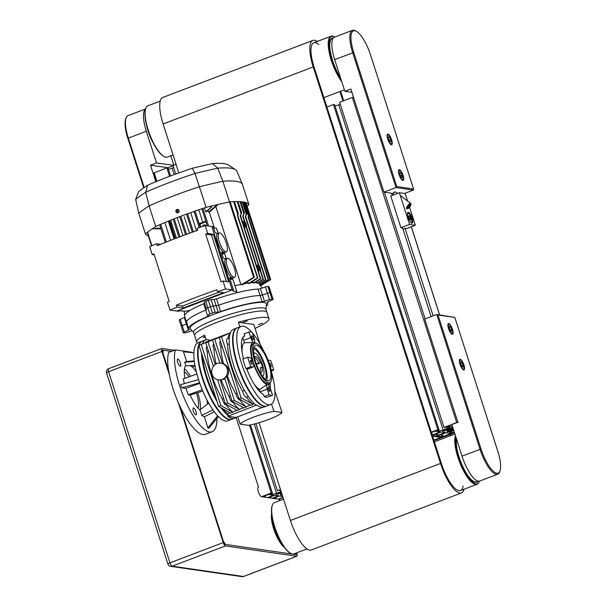 <?xml version="1.0" encoding="UTF-8"?>
<svg xmlns="http://www.w3.org/2000/svg" width="607" height="607" viewBox="0 0 607 607"><rect width="100%" height="100%" fill="white"/><g stroke="black" fill="none" stroke-linecap="round" stroke-linejoin="round"><path stroke-width="0.91" d="M432.442 435.705L439.013 432.783A3.376 0.539 -17.8 0 1 443.171 431.812L444.825 432.047A3.376 0.539 -17.8 0 1 445.037 432.161A3.376 0.539 -17.8 0 1 442.981 433.36L437.73 435.356L437.131 433.497M437.73 435.356L433.929 436.38L433.573 435.272L433.929 436.38L441.001 437.404L454.423 432.525L433.922 440.318M436.934 435.242L436.456 433.755M452.564 426.736L448.391 426.114L451.904 424.672M431.402 432.465L435.158 431.19L440.029 431.888L432.23 435.052M443.102 436.524L437.093 436.054L437.556 435.727L445.94 432.745L450.864 433.474L443.102 436.524L442.275 433.929M449.999 428.686A5.903 0.948 162.2 0 0 445.576 430.371L442.678 430.78A10.129 1.624 -17.8 0 1 450.265 427.897L452.139 427.647L449.999 428.686L449.795 428.041M453.641 430.09A10.129 1.624 -17.8 0 1 448.99 431.691L447.116 431.941L449.256 430.902A5.903 0.948 162.2 0 0 453.406 429.346M452.329 428.77A3.035 0.486 -17.8 0 1 452.519 428.861A3.035 0.486 -17.8 0 1 449.772 430.257A3.035 0.486 -17.8 0 1 446.737 430.72A3.035 0.486 -17.8 0 1 449.021 429.483A3.035 0.486 -17.8 0 1 452.329 428.77M454.279 432.078L452.018 432.837L449.992 432.541A3.376 0.539 -17.8 0 1 449.779 432.434A3.376 0.539 -17.8 0 1 451.836 431.236L453.77 430.5M458.255 422.184L444.013 427.366L445.174 427.533L447.238 426.751L449.263 427.04A3.376 0.539 -17.8 0 1 449.476 427.153A3.376 0.539 -17.8 0 1 447.42 428.352L443.14 429.976A3.376 0.539 -17.8 0 1 438.982 430.947L436.949 430.659L439.013 429.87L437.859 429.703L431.311 432.192M454.082 432.047L453.604 430.56M452.018 432.837L451.54 431.349M431.099 316.604L402.653 227.959L400.931 227.708L390.741 195.985L399.376 192.707L405.173 193.542L407.563 201M392.198 195.439L391.5 193.223L383.981 192.138L350.884 89.039L344.875 91.323L351.939 92.347M405.013 228.3L433.117 315.83M439.013 429.87L334.624 104.73L333.463 104.556L326.923 107.044M437.859 429.703L333.463 104.556M334.973 105.808A3.376 0.539 162.2 0 0 338.752 104.829L340.269 104.252M353.456 97.067L339.617 102.219L444.013 427.366M439.415 432.328L439.233 431.774M272.824 498.332L279.326 496.063L282.733 496.556M282.999 497.376L278.37 499.129M262.148 496.784L268.552 494.508L273.423 495.206L267.695 497.588M282.247 495.046L280.502 495.259L282.05 494.409M281.481 492.634A5.903 0.948 162.2 0 0 278.97 493.688L276.071 494.098A10.129 1.624 -17.8 0 1 281.269 491.981M281.891 493.931A3.035 0.486 -17.8 0 1 280.313 494.136A3.035 0.486 -17.8 0 1 280.123 494.037A3.035 0.486 -17.8 0 1 281.625 493.096M280.48 489.515L277.399 490.684L280.654 490.077M281.124 491.549A3.376 0.539 -17.8 0 1 280.813 491.67L276.534 493.294A3.376 0.539 -17.8 0 1 272.368 494.273L270.343 493.977L272.406 493.195L271.246 493.021L261.564 496.701A5.061 1.555 -110.8 0 1 258.438 492.095A5.061 1.555 -110.8 0 1 258.241 487.216A5.061 1.555 -110.8 0 1 258.514 487.186L236.108 417.396M268.271 497.672L272.399 496.101A3.376 0.539 -17.8 0 1 276.564 495.13L278.211 495.373A3.376 0.539 -17.8 0 1 278.423 495.479A3.376 0.539 -17.8 0 1 276.375 496.678L272.247 498.248M279.926 500.54L279.531 499.303L278.954 499.22L283.082 497.641M168.359 169.125A3.376 0.539 162.2 0 0 172.138 168.147L173.663 167.57M272.406 493.195L250.479 424.892M170.552 175.947L168.018 168.048L166.857 167.881L153.48 173.185M271.246 493.021L249.439 425.105M169.565 176.318L166.857 167.881M176.083 164.368L173.01 165.536L175.734 174.027M255.866 423.595L277.399 490.684M270.919 498.059L270.525 496.822M270.123 497.937L269.842 497.072M272.801 495.646L272.626 495.092M432.799 436.812L433.929 436.38L441.001 437.404L433.861 440.121M390.908 141.826L389.906 141.681L388.639 139.231L388.381 136.924L389.383 137.068L390.65 139.519L390.908 141.826M389.095 140.111L390.65 139.519M388.434 137.432L389.383 137.068M402.373 177.517L401.364 177.373L400.096 174.915L399.838 172.608L400.84 172.76L402.107 175.211L402.373 177.517M400.552 175.795L402.107 175.211M399.892 173.116L400.84 172.76M449.286 326.346L450.379 326.778L451.593 329.351L451.714 331.483L450.622 331.05L449.408 328.478L449.286 326.346M449.332 327.173L450.379 326.778M451.593 329.351L450.091 329.92M460.751 362.022L461.851 362.485L463.058 365.065L463.164 367.182L462.064 366.711L460.857 364.132L460.751 362.022M460.796 362.887L461.851 362.485M463.058 365.065L461.563 365.634M434.013 440.591L454.514 432.799M412.123 217.996A5.698 1.753 -110.8 0 1 412.191 223.035A5.698 1.753 -110.8 0 1 408.526 218.33A5.698 1.753 -110.8 0 1 408.139 212.389A5.698 1.753 -110.8 0 1 412.123 217.996M402.995 229.059L404.998 228.3L406.72 228.551L415.355 225.265L409.558 224.431L399.376 192.707M415.355 225.265L409.558 207.222M409.558 224.431L400.931 227.708M410.848 219.893L410.006 219.78L408.951 217.731L408.739 215.811L409.573 215.933L410.628 217.974L410.848 219.893M409.33 218.467L410.628 217.974M408.784 216.229L409.573 215.933M394.489 192.055A2.732 0.842 127.3 0 0 391.925 194.589M392.092 195.097A3.376 1.039 -52.7 0 1 395.301 191.903M410.901 204.536A2.732 0.842 -52.7 0 1 409.786 206.934A2.732 0.842 -52.7 0 1 407.775 208.649A2.732 0.842 -52.7 0 1 407.608 208.656A2.732 0.842 -52.7 0 1 408.587 205.75A2.732 0.842 -52.7 0 1 410.901 204.536L410.833 203.717A3.376 1.039 127.3 0 0 410.673 203.368A3.376 1.039 127.3 0 0 407.805 205.424A3.376 1.039 127.3 0 0 406.584 208.74M410.241 205.72L408.041 208.019L409.08 205.545L410.203 204.84L410.241 205.72L409.596 205.227M408.321 206.668L409.156 207.306M413.579 188.967L396.773 186.539L353.744 52.513A24.47 7.527 -110.8 0 1 356.195 31.215A24.47 7.527 -110.8 0 1 370.551 54.941L413.579 188.967L413.375 190.09L404.52 193.451M396.773 186.539L395.992 187.571L413.375 190.09M356.195 31.215L355.239 30.729A25.312 7.792 69.2 0 0 352.401 30.35A25.312 7.792 69.2 0 0 352.705 52.756L395.992 187.571L383.981 192.138M352.401 30.35L334.389 37.194A25.312 7.792 69.2 0 0 334.692 59.6L344.875 91.323M399.383 169.71A5.698 1.753 -110.8 0 1 402.904 174.892A5.698 1.753 -110.8 0 1 403.124 180.385A5.698 1.753 -110.8 0 1 399.467 175.689A5.698 1.753 -110.8 0 1 399.08 169.74A5.698 1.753 -110.8 0 1 399.383 169.71M387.926 134.026A5.698 1.753 -110.8 0 1 391.447 139.208A5.698 1.753 -110.8 0 1 391.667 144.701A5.698 1.753 -110.8 0 1 388.01 139.997A5.698 1.753 -110.8 0 1 387.623 134.048A5.698 1.753 -110.8 0 1 387.926 134.026M144.208 187.555L128.305 138.039A25.312 7.792 -110.8 0 1 126.135 117.796L125.748 118.797A24.47 7.527 69.2 0 0 127.849 138.366L143.745 187.874M126.135 117.796A25.312 7.792 -110.8 0 1 128.009 115.634L145.566 108.957M155.817 181.751L150.498 165.195L156.507 162.911L146.317 131.195A25.312 7.792 -110.8 0 1 145.543 109.032M173.071 165.734L167.881 167.707L150.498 165.195M156.507 162.911L173.465 165.362M170.795 155.787L173.822 165.225M153.245 143.002A19.826 6.1 -110.8 0 1 146.682 125.725M481.055 449.036L438.026 315.01L436.729 314.464L480.016 449.279A25.312 7.792 69.2 0 0 497.702 474.196A25.312 7.792 69.2 0 0 499.569 472.026L499.956 471.024A24.47 7.527 -110.8 0 1 481.055 449.036L462.003 456.123A25.312 7.792 69.2 0 0 479.689 481.04L497.702 474.196M438.026 315.01L454.825 317.438L436.729 314.464L424.718 319.024L457.822 422.115L451.82 424.399L462.003 456.123M454.825 317.438L497.861 451.464A24.47 7.527 -110.8 0 1 499.956 471.024M452.215 334.267A5.698 1.753 -110.8 0 1 448.694 329.085A5.698 1.753 -110.8 0 1 448.474 323.592A5.698 1.753 -110.8 0 1 452.139 328.288A5.698 1.753 -110.8 0 1 452.526 334.237A5.698 1.753 -110.8 0 1 452.215 334.267M463.672 369.951A5.698 1.753 -110.8 0 1 460.152 364.769A5.698 1.753 -110.8 0 1 459.931 359.276A5.698 1.753 -110.8 0 1 463.596 363.98A5.698 1.753 -110.8 0 1 463.983 369.921A5.698 1.753 -110.8 0 1 463.672 369.951M340.406 77.385A24.895 7.663 -110.8 0 1 329.806 43.856A24.895 7.663 -110.8 0 1 332.287 38.446A24.895 7.663 -110.8 0 1 333.076 38.287M173.048 154.929L167.38 157.084A27.421 8.437 -110.8 0 1 164.307 156.674A27.421 8.437 -110.8 0 1 149.747 134.451A27.421 8.437 -110.8 0 1 145.87 108.16A27.421 8.437 -110.8 0 1 147.896 105.815L160.187 101.141M145.87 108.16L145.672 108.661A27.004 8.308 69.2 0 0 149.497 134.542A27.004 8.308 69.2 0 0 163.829 156.431L164.307 156.674M341.271 80.086A27.004 8.308 -110.8 0 1 329.29 49.804A27.004 8.308 -110.8 0 1 334.571 36.875L334.093 36.632A27.421 8.437 69.2 0 0 331.012 36.223A27.421 8.437 69.2 0 0 329.677 54.554A27.421 8.437 69.2 0 0 341.809 81.763M330.178 40.479A24.895 7.663 -110.8 0 1 331.915 38.59L332.287 38.446M333.372 37.907A25.312 7.792 69.2 0 0 330.269 40.221A25.312 7.792 69.2 0 0 340.58 77.939M477.618 480.994A24.895 7.663 -110.8 0 1 476.533 481.791A24.895 7.663 -110.8 0 1 462.83 466.684A24.895 7.663 -110.8 0 1 456.54 439.127M306.983 548.933L293.94 553.888A27.421 8.437 -110.8 0 1 290.867 553.485A27.421 8.437 -110.8 0 1 276.306 531.254A27.421 8.437 -110.8 0 1 272.429 504.971A27.421 8.437 -110.8 0 1 274.455 502.619L283.568 499.159M272.429 504.971L272.232 505.472A27.004 8.308 69.2 0 0 276.056 531.353A27.004 8.308 69.2 0 0 290.389 553.235L290.867 553.485M455.44 435.674A27.421 8.437 69.2 0 0 461.274 466.146A27.421 8.437 69.2 0 0 477.056 484.295A27.421 8.437 69.2 0 0 479.09 481.95L479.28 481.45A27.004 8.308 -110.8 0 1 463.983 470.516A27.004 8.308 -110.8 0 1 455.766 436.691M476.533 481.791L476.161 481.928A24.895 7.663 -110.8 0 1 474.826 482.057A24.895 7.663 -110.8 0 1 473.604 481.677M456.388 438.626A25.312 7.792 69.2 0 0 461.039 462.898A25.312 7.792 69.2 0 0 473.847 481.806A25.312 7.792 69.2 0 0 475.327 482.307A25.312 7.792 69.2 0 0 477.99 481.101M295.677 553.227L295.617 554.563L225.5 544.426L223.323 541.087L180.271 406.993L223.831 542.673A1.684 0.516 -110.8 0 0 224.916 544.342L296.193 554.646A1.684 0.516 -110.8 0 0 296.284 554.639A1.684 0.516 -110.8 0 0 296.262 553.144L296.224 553.023M284.395 547.377A19.826 6.1 -110.8 0 1 274.743 531.846A19.826 6.1 -110.8 0 1 271.64 513.826M184.27 371.788A21.093 6.495 -110.8 0 1 188.997 376.826M196.501 393.048A21.093 6.495 -110.8 0 1 198.148 408.314M278.954 499.22L279.44 500.729L278.954 499.22L261.564 496.701M162.539 350.049A1.684 0.516 -110.8 0 0 162.448 350.057A1.684 0.516 -110.8 0 0 162.471 351.552L168.602 370.657L162.98 353.137L163.116 350.133L171.561 351.354L162.373 350.11M163.116 350.133L162.281 350.451M258.514 487.186L258.021 487.375M296.717 552.833L296.846 553.227A3.376 1.039 -110.8 0 1 296.884 556.217A3.376 1.039 -110.8 0 1 296.702 556.232L225.432 545.928A3.376 1.039 -110.8 0 1 223.255 542.59L178.42 402.949M169.292 374.534L161.887 351.468A3.376 1.039 -110.8 0 1 161.849 348.479A3.376 1.039 -110.8 0 1 162.031 348.464L174.444 350.254M463.141 485.987A27.421 8.437 -110.8 0 1 460.546 490.57A27.421 8.437 -110.8 0 1 441.388 463.573L314.077 67.058A27.421 8.437 -110.8 0 1 313.751 42.778A27.421 8.437 -110.8 0 1 318.743 44.493M339.897 91.52L342.925 100.967M450.015 434.506L450.417 435.75M259.022 422.707L290.419 520.495A29.955 9.219 69.2 0 0 311.345 549.98L461.449 492.937A29.955 9.219 -110.8 0 1 440.523 463.452L313.212 66.929A29.955 9.219 -110.8 0 1 312.855 40.419A29.955 9.219 -110.8 0 1 317.218 41.466M312.855 40.419L162.759 97.461A29.955 9.219 69.2 0 0 163.116 123.972L178.822 172.912M340.633 91.24L343.668 100.686M450.751 434.225L451.153 435.469M464.014 489.257A29.955 9.219 -110.8 0 1 461.449 492.937M197.639 351.142A41.769 12.853 69.2 0 0 209.741 396.561A41.769 12.853 69.2 0 0 231.525 419.407A41.769 12.853 69.2 0 1 229.294 419.619A41.769 12.853 69.2 0 1 203.466 381.613A41.769 12.853 69.2 0 1 201.85 341.324A41.769 12.853 69.2 0 0 197.639 351.142M227.898 416.281L227.982 416.394A41.769 12.853 69.2 0 0 234.606 418.238L231.98 419.24A41.769 12.853 -110.8 0 1 208.004 391.735A41.769 12.853 -110.8 0 1 199.005 345.315A41.769 12.853 -110.8 0 1 202.306 341.149A41.769 12.853 69.2 0 0 199.005 345.307A41.769 12.853 69.2 0 0 208.004 391.735A41.769 12.853 69.2 0 0 231.98 419.24L227.777 420.833A41.769 12.853 69.2 0 1 225.538 421.046A41.769 12.853 69.2 0 1 199.711 383.04A41.769 12.853 69.2 0 1 198.102 342.75L205.682 339.867A41.769 12.853 69.2 0 0 202.472 343.767M253.734 353.304A12.208 3.756 -110.8 0 1 254.401 353.024A12.208 3.756 -110.8 0 1 262.611 365.111A12.208 3.756 -110.8 0 1 263.043 375.756A12.208 3.756 -110.8 0 1 262.353 375.991M260.024 371.985A7.595 2.337 69.2 0 0 260.342 367.736L262.603 367.379L261.071 362.622L258.81 362.978A7.595 2.337 69.2 0 0 254.652 357.857M261.943 367.288A8.437 2.595 -110.8 0 1 260.911 372.425A8.437 2.595 -110.8 0 1 259.804 371.803M254.606 358.138A8.437 2.595 -110.8 0 1 255.016 356.931A8.437 2.595 -110.8 0 1 260.418 362.531M256.336 363.919L258.81 362.978M261.071 362.622L256.495 364.359M230.061 412.859L227.701 413.762L228.414 415.97L256.139 405.286A41.769 12.853 69.2 0 1 247.057 394.649A41.769 12.853 69.2 0 1 229.234 339.131A41.769 12.853 69.2 0 1 233.445 329.313L236.821 328.03A41.769 12.853 69.2 0 0 234.173 353.198A41.769 12.853 69.2 0 0 250.433 393.366A41.769 12.853 69.2 0 0 266.503 406.121A41.769 12.853 69.2 0 1 239.651 371.643A41.769 12.853 69.2 0 1 236.821 328.03L237.276 327.856A41.769 12.853 69.2 0 0 240.099 371.469A41.769 12.853 69.2 0 0 266.951 405.946A41.769 12.853 -110.8 0 1 250.881 393.192A41.769 12.853 -110.8 0 1 234.628 353.024A41.769 12.853 -110.8 0 1 237.276 327.856L241.025 326.429A41.769 12.853 69.2 0 0 243.847 370.042A41.769 12.853 69.2 0 0 270.707 404.52A41.769 12.853 69.2 0 0 274.918 394.702A41.769 12.853 69.2 0 0 271.268 371.006L273.727 370.035A33.749 10.387 69.2 0 0 270.676 360.52L268.635 360.224A5.061 1.555 69.2 0 0 268.362 360.255A5.061 1.555 69.2 0 0 268.173 360.376M192.305 352.652A46.413 14.28 69.2 0 0 191.987 352.272L175.431 349.882A46.413 14.28 69.2 0 0 185.651 401.462A46.413 14.28 69.2 0 0 212.162 431.736A46.413 14.28 69.2 0 0 216.889 418.36M196.41 372.083A25.312 7.792 69.2 0 0 191.987 366.681M207.397 404.171A25.312 7.792 69.2 0 0 207.025 400.028M214.362 411.88L204.377 416.736L207.852 427.889A4167.009 1219.281 -47.6 0 1 209.013 428.056L218.353 416.554M204.377 416.736A31.063 9.56 -110.8 0 1 201.721 415.347L200.143 410.302A25.312 7.792 69.2 0 1 190.188 395.036L188.314 394.785A31.063 9.553 -110.8 0 1 185.894 388.381L181.736 387.835L199.612 382.751M198.557 379.587L180.719 384.663A4167.009 4025.761 -145.2 0 1 181.736 387.835M184.407 383.609A31.063 9.553 -110.8 0 1 183.223 378.927L196.896 373.958M194.946 365.323L185.879 365.862L185.742 365.437A25.312 7.792 69.2 0 0 184.938 378.305M185.742 365.437L184.695 362.258A30.608 9.424 -110.8 0 1 186.425 361.529L194.278 360.915M186.668 361.522L183.451 351.794L193.876 352.804M178.898 365.035C177.327 362.167 176.91 360.186 177.631 359.101C178.951 358.312 181.903 365.831 180.378 366.18L178.898 365.035M194.528 413.83C192.996 410.962 192.601 408.981 193.337 407.874C194.225 407.889 195.105 409.133 195.993 411.607C196.539 413.504 196.539 414.627 196 414.983L194.528 413.83M202.252 389.724L188.314 394.785M199.817 383.336L185.894 388.381M202.784 391.007L190.188 395.036M212.928 409.892L201.721 415.347M200.143 410.302L200.014 409.877L208.717 403.147M207.852 427.889L217.655 415.825M194.354 361.499L184.695 362.258M195.166 366.484L191.675 366.696A24.895 7.663 69.2 0 0 190.173 365.604M175.431 349.882L168.678 352.447A46.413 14.28 69.2 0 0 178.898 404.027A46.413 14.28 69.2 0 0 205.409 434.301L212.162 431.736M200.401 409.581A25.312 7.792 69.2 0 0 197.761 392.638M190.492 376.287A25.312 7.792 69.2 0 0 184.467 368.783M215.371 349.086L214.036 349.594A39.66 12.208 69.2 0 0 216.145 363.995M215.28 364.534L208.004 341.885L205.75 342.743L217.867 337.5A39.66 12.208 69.2 0 0 216.669 338.319M213.368 366.453L205.75 342.743M221.244 380.126A39.66 12.208 69.2 0 0 229.044 396.325A5.061 1.555 69.2 0 0 232.868 402.327A5.061 1.555 69.2 0 0 232.936 402.297A39.66 12.208 69.2 0 0 239.333 409.338L227.61 402.949L220.235 379.982L224.969 378.98M239.431 409.642L237.178 410.499L225.356 403.807L217.617 379.686M224.742 378.275A8.437 7.914 -81.8 0 0 226.601 376.196L234.363 400.385L232.117 401.235L224.742 378.275M226.601 376.196L227.526 376.325A39.66 12.208 69.2 0 0 235.797 393.753A5.061 1.555 69.2 0 0 239.621 399.763A5.061 1.555 69.2 0 0 239.689 399.732A39.66 12.208 69.2 0 0 246.085 406.773L234.363 400.385M246.184 407.077L243.931 407.934L232.117 401.235M248.278 396.462L246.442 397.16A39.66 12.208 69.2 0 0 252.838 404.201L241.123 397.813L238.87 398.67L219.264 337.606L230.425 332.727L206.426 341.84A39.66 12.208 69.2 0 0 205.303 342.5M254.265 403.663L252.838 404.201M229.287 343.797L227.549 344.457A39.66 12.208 69.2 0 0 242.55 391.189A5.061 1.555 69.2 0 0 246.374 397.19A5.061 1.555 69.2 0 0 246.442 397.16M244.492 390.453L242.55 391.189M238.87 398.67L250.691 405.37L252.937 404.512M250.327 405.157L246.085 406.773M243.566 407.729L239.333 409.338M236.813 410.294L232.678 412.214L220.857 405.514L218.603 406.371L198.997 345.307L211.115 340.064A39.66 12.208 69.2 0 0 209.916 340.891M218.603 406.371L230.425 413.071L232.678 412.214M230.281 333.091A39.66 12.208 69.2 0 0 227.86 338.66M220.834 363.145A8.437 7.914 -81.8 0 0 211.79 370.369A8.437 7.914 -81.8 0 0 218.421 379.853A8.437 7.914 -81.8 0 0 222.17 379.428A8.437 7.914 -81.8 0 0 227.519 370.611A8.437 7.914 -81.8 0 0 220.834 363.145L221.267 363.214A8.437 7.914 -81.8 0 1 222.526 363.51L214.757 339.321L224.62 334.927A39.66 12.208 69.2 0 0 223.422 335.754M229.294 338.114L227.117 338.941A5.061 1.555 69.2 0 0 227.549 344.457M227.526 376.325C229.863 370.558 228.505 366.332 223.452 363.639A39.66 12.208 69.2 0 1 220.796 347.022L222.124 346.521M237.125 393.253L235.797 393.753M220.5 341.46L220.364 341.506A5.061 1.555 69.2 0 0 220.796 347.022M233.558 402.062L232.936 402.297M230.372 395.817L229.044 396.325M213.747 344.025L213.611 344.078A5.061 1.555 69.2 0 0 214.036 349.594M226.806 404.626L226.183 404.861A39.66 12.208 69.2 0 0 232.58 411.903M208.618 351.65L207.283 352.159A39.66 12.208 69.2 0 0 222.291 398.89A5.061 1.555 69.2 0 0 226.115 404.892A5.061 1.555 69.2 0 0 226.183 404.861M223.619 398.382L222.291 398.89M206.987 346.589L206.85 346.643A5.061 1.555 69.2 0 0 207.283 352.159M222.898 408.807A39.66 12.208 69.2 0 0 227.701 413.762M202.526 356.286A39.66 12.208 69.2 0 0 216.009 398.283M201.448 352.94A41.769 12.853 69.2 0 0 217.078 401.629M209.256 340.762L208.983 339.905A41.769 12.853 69.2 0 0 205.682 339.867M262.626 407.373L235.804 417.525A41.769 12.853 69.2 0 1 234.606 418.238M228.414 415.97L227.898 416.258L228.369 415.841A41.769 12.853 69.2 0 1 221.016 407.737M256.139 405.286L257.019 405.188L256.177 405.423M274.918 391.105L282.012 412.494A22.36 3.581 -17.8 0 1 248.24 425.332L240.129 424.156A22.36 3.581 -17.8 0 1 273.901 411.326L271.572 404.065M237.777 416.819L240.129 424.156M282.012 412.494L273.901 411.326M239.886 326.87L238.407 322.249L253.756 324.464L260.039 344.04M206.122 339.73L204.635 335.087A37.968 6.085 -17.8 0 0 196.66 341.908L194.619 335.565A37.968 6.085 -17.8 0 1 223.232 320.071A37.968 6.085 -17.8 0 1 264.546 311.118A37.968 6.085 -17.8 0 1 266.928 312.347A37.968 6.085 162.2 0 0 264.546 311.118A37.968 6.085 162.2 0 0 223.232 320.071A37.968 6.085 162.2 0 0 194.619 335.565L193.603 332.393A37.968 6.085 162.2 0 1 222.215 316.892A37.968 6.085 162.2 0 1 263.529 307.946A37.968 6.085 162.2 0 1 265.912 309.175L268.962 318.69A37.968 6.085 -17.8 0 1 255.016 328.41M238.407 322.249A37.968 6.085 -17.8 0 1 266.579 317.461A37.968 6.085 -17.8 0 1 268.962 318.69M197.836 342.856A37.968 6.085 -17.8 0 1 196.66 341.908M205.06 336.415L203.019 337.462L205.287 337.12M258.332 324.631L262.603 323.136L258.332 324.631M242.967 322.408L247.239 320.913L242.967 322.408M257.019 405.188L257.254 405.271A41.769 12.853 -110.8 0 0 263.878 407.115L270.707 404.52M227.951 416.303L235.971 417.419M220.857 405.514L201.251 344.45L198.997 345.307M201.251 344.45L211.115 340.064M218.421 379.853L218.854 379.914A8.437 7.914 -81.8 0 0 220.235 379.982M227.61 402.949L225.356 403.807M208.004 341.885L217.867 337.5M214.757 339.321L224.62 334.927M219.863 363.069L212.511 340.17M222.526 363.51L223.452 363.639M241.123 397.813L221.517 336.748L219.264 337.606M221.517 336.748L230.394 332.803M263.704 351.112A41.769 12.853 69.2 0 0 252.588 333.061M251.92 332.287A41.769 12.853 69.2 0 0 241.025 326.429M255.577 343.198A22.36 6.882 69.2 0 0 254.439 342.705L254.386 342.523A5.061 1.555 69.2 0 0 254.204 338.099L252.413 332.515A33.749 10.387 69.2 0 0 248.938 332.006L250.729 337.598A5.061 1.555 69.2 0 0 253.514 342.394L253.036 342.576L253.574 342.576A22.36 6.882 69.2 0 0 252.694 361.324L252.626 361.317A5.061 1.555 69.2 0 0 249.803 357.508L247.755 357.212A33.749 10.387 69.2 0 0 250.812 366.727L245.934 368.578L246.67 368.684A31.64 9.735 69.2 0 0 263.552 394.58L264.197 396.591A33.749 10.387 -110.8 0 0 267.672 397.092L272.551 395.24L270.76 389.648A5.061 1.555 69.2 0 0 267.975 384.853L267.915 384.671A22.36 6.882 69.2 0 0 269.387 384.094A22.36 6.882 69.2 0 0 270.441 382.327M245.934 368.578A33.749 10.387 -110.8 0 1 242.883 359.063L247.755 357.212M248.938 332.006L244.06 333.865L244.704 335.868A31.64 9.735 69.2 0 0 243.635 336.513A31.64 9.735 69.2 0 0 243.521 358.82M254.932 342.879A31.64 9.735 69.2 0 0 254.538 342.356M270.259 388.305A31.64 9.735 69.2 0 0 270.176 382.987M244.704 335.868L242.732 337.606M253.916 383.776A25.282 7.777 -110.8 0 0 259.621 389.512A5.061 1.555 69.2 0 0 260.153 391.856L260.213 392.046M242.254 353.099A25.282 7.777 -110.8 0 1 244.598 342.72A5.061 1.555 69.2 0 1 243.604 340.307L242.747 337.636M250.812 366.727L252.853 367.023A5.061 1.555 69.2 0 0 253.127 366.992A5.061 1.555 69.2 0 0 253.392 363.692L253.46 363.707A22.36 6.882 69.2 0 0 267.05 384.542L267.103 384.724A5.061 1.555 69.2 0 0 267.277 389.148L269.076 394.732A33.749 10.387 69.2 0 0 272.551 395.24M259.621 389.512L267.05 384.542M253.036 342.576L244.598 342.72M271.868 377.812A21.093 6.495 69.2 0 0 265.752 354.875A21.093 6.495 69.2 0 0 254.75 343.334A21.093 6.495 69.2 0 0 256.177 365.361A21.093 6.495 69.2 0 0 269.736 382.774A21.093 6.495 69.2 0 0 271.868 377.812M253.582 349.769A18.984 5.842 -110.8 0 1 255.501 345.307A18.984 5.842 -110.8 0 1 267.71 360.975A18.984 5.842 -110.8 0 1 268.992 380.801A18.984 5.842 -110.8 0 1 259.083 370.414A18.984 5.842 -110.8 0 1 253.582 349.769M254.75 343.334L253.248 343.903A21.093 6.495 69.2 0 0 254.674 365.93A21.093 6.495 69.2 0 0 268.241 383.343L269.736 382.774M270.912 369.284A5.061 1.555 69.2 0 0 271.686 369.739L273.727 370.035M269.227 363.297A2.109 0.653 -110.8 0 1 269.409 363.009A2.109 0.653 -110.8 0 1 270.51 364.17A2.109 0.653 -110.8 0 1 271.124 366.461A2.109 0.653 -110.8 0 1 270.912 366.954A2.109 0.653 -110.8 0 1 270.198 366.453M268.954 390.726A2.109 0.653 -110.8 0 1 268.135 388.692A2.109 0.653 -110.8 0 1 268.271 387.425A2.109 0.653 -110.8 0 1 269.629 389.163A2.109 0.653 -110.8 0 1 269.766 391.371A2.109 0.653 -110.8 0 1 268.954 390.726M250.365 360.786A2.109 0.653 -110.8 0 1 250.577 360.292A2.109 0.653 -110.8 0 1 251.935 362.03A2.109 0.653 -110.8 0 1 252.08 364.238A2.109 0.653 -110.8 0 1 250.979 363.077A2.109 0.653 -110.8 0 1 250.365 360.786M252.535 336.521A2.109 0.653 -110.8 0 1 253.354 338.547A2.109 0.653 -110.8 0 1 253.218 339.821A2.109 0.653 -110.8 0 1 251.859 338.076A2.109 0.653 -110.8 0 1 251.723 335.876A2.109 0.653 -110.8 0 1 252.535 336.521M267.103 384.724L266.625 384.906M269.076 394.732L264.197 396.591M254.037 347.098A18.984 5.842 -110.8 0 1 263.954 362.402A18.984 5.842 -110.8 0 1 266.701 380.43M253.68 348.676A16.875 5.19 -110.8 0 1 263.347 362.637A16.875 5.19 -110.8 0 1 265.388 379.489M197.768 230.281A146.826 23.521 162.2 0 0 157.243 245.683L156.606 243.703A146.826 23.521 162.2 0 0 149.641 246.632L152.19 254.561A146.826 23.521 162.2 0 1 153.912 253.832L169.194 301.413A146.826 23.521 162.2 0 0 167.464 302.149L170.013 310.078A146.826 23.521 162.2 0 1 176.978 307.15L176.341 305.162A146.826 23.521 -17.8 0 1 216.866 289.759L217.503 291.747A146.826 23.521 162.2 0 1 225.554 288.97L223.004 281.041A146.826 23.521 162.2 0 0 220.978 281.731L205.697 234.15A146.826 23.521 162.2 0 1 207.723 233.46L205.181 225.531A146.826 23.521 162.2 0 0 197.131 228.3L197.768 230.281M160.65 244.287L156.606 243.703M217.936 233.422L215.773 233.111L214.939 232.231L213.156 226.677L211.851 226.494L232.223 289.934L176.683 311.042L232.223 289.934L211.851 226.494L205.181 225.531A1.586 1.487 98.2 0 0 203.262 226.183M176.341 305.162L182.479 306.049L183.117 308.037L223.642 292.635L217.503 291.747M183.117 308.037L176.978 307.15M206.304 308.561L204.286 302.263A2.534 0.402 -17.8 0 1 204.271 302.24A2.534 0.402 -17.8 0 1 205.75 301.368L207.784 307.711A2.534 0.402 162.2 0 0 206.312 308.584A2.534 0.402 -17.8 0 1 207.784 307.711A49.782 7.974 -17.8 0 1 210.424 306.71A2.534 0.402 -17.8 0 1 213.171 306.004A2.534 0.402 162.2 0 0 210.424 306.71A49.782 7.974 162.2 0 0 207.784 307.711L209.825 314.054A2.534 0.402 162.2 0 0 208.345 314.927A2.534 0.402 162.2 0 0 208.36 314.95L208.899 315.67A2.534 0.402 -17.8 0 1 208.907 315.686A2.534 0.402 -17.8 0 1 207.746 316.437L205.705 310.094A2.534 0.402 162.2 0 0 206.646 309.616A2.534 0.402 -17.8 0 1 205.705 310.094L203.671 303.75A41.557 6.654 162.2 0 0 190.037 310.427L184.998 311.262L181.197 310.708L177.988 311.232L170.013 310.078M271.982 299.13A49.782 7.974 -17.8 0 1 272.998 299.274L268.924 286.587A49.782 7.974 162.2 0 0 267.907 286.443L271.982 299.13A2.534 0.402 162.2 0 0 269.493 299.646L265.426 286.959L260.388 288.621L264.462 301.307A2.534 0.402 -17.8 0 1 262.141 301.831L260.107 295.488A2.534 0.402 162.2 0 0 262.429 294.964L267.459 293.302A2.534 0.402 -17.8 0 1 269.94 292.786A49.782 7.974 -17.8 0 1 270.957 292.931A2.534 0.402 -17.8 0 1 271.094 293.006A2.534 0.402 162.2 0 0 270.957 292.931A49.782 7.974 162.2 0 0 269.94 292.786A2.534 0.402 162.2 0 0 267.459 293.302L262.429 294.964A2.534 0.402 -17.8 0 1 260.107 295.488L258.066 289.144A41.557 6.654 162.2 0 0 235.88 293.006L236.836 291.603L232.929 291.003L233.52 290.123L225.554 288.97M154.246 254.864L152.19 254.561M205.697 234.15L211.448 234.977L213.323 234.264L207.723 233.46M213.323 234.264L228.604 281.853L223.004 281.041M211.448 234.977L226.396 281.527M182.479 306.049L219.4 292.02M235.637 169.785A100.679 16.131 162.2 0 0 217.746 168.169A210.371 33.704 162.2 0 0 195.006 173.488A100.679 16.131 162.2 0 0 145.71 192.229A210.371 33.704 162.2 0 0 135.642 199.377L138.707 191.584A205.113 32.861 -17.8 0 1 147.6 185.264A95.42 15.289 -17.8 0 1 192.305 168.276A205.113 32.861 -17.8 0 1 212.389 163.579A95.42 15.289 -17.8 0 1 228.68 165.165L235.637 169.785A100.679 16.131 162.2 0 1 236.776 170.924L242.33 184.073A101.93 16.328 162.2 0 0 222.875 181.265A211.631 33.901 162.2 0 0 199.506 186.728A101.93 16.328 162.2 0 0 149.11 205.887A211.631 33.901 162.2 0 0 138.76 213.232L145.376 233.847A101.93 16.328 -17.8 0 0 148.343 235.888M242.33 184.073L248.953 204.696A211.631 33.901 162.2 0 1 247.095 206.122M212.389 163.579L217.746 168.169L222.875 181.265L229.492 201.881A101.93 16.328 -17.8 0 1 248.953 204.696M192.305 168.276L195.006 173.488L206.13 207.351A211.631 33.901 -17.8 0 1 229.492 201.881M147.6 185.264L145.71 192.229L149.11 205.887L155.726 226.502A211.631 33.901 162.2 0 0 145.376 233.847M206.13 207.351A101.93 16.328 162.2 0 0 155.726 226.502M138.76 213.232L135.642 199.377M170.575 240.334L164.869 222.564M170.696 220.182L176.44 238.073M177.176 217.632L182.957 235.622M184.156 216.623L189.49 233.232M218.186 204.453L209.324 212.2L214.339 227.837M215.849 206.517L240.858 284.417A39.493 6.328 162.2 0 0 234.962 285.768M237.322 215.326L238.331 213.763L237.739 215.386L237.322 215.326L257.421 277.915L248.4 283.53L248.126 283.128A39.493 6.328 162.2 0 0 243.984 283.803M248.126 283.128L247.618 281.565M252.876 281.261L253.316 282.619A39.493 6.328 162.2 0 0 250.403 282.847M242.671 216.1L244.424 212.943L243.103 216.16L242.671 216.1L244.591 222.063A2.185 0.675 69.2 0 0 244.689 223.953A2.185 0.675 69.2 0 0 245.85 225.994L258.597 265.684A2.185 0.675 69.2 0 0 258.688 267.573A2.185 0.675 69.2 0 0 259.857 269.614L262.945 279.235L256.936 283.105L256.678 282.703A39.493 6.328 162.2 0 0 255.008 282.596M256.678 282.703L256.359 281.709M245.258 216.471L246.837 213.687L245.683 216.532L245.258 216.471L265.494 279.508L259.007 283.674L258.749 283.264A39.493 6.328 162.2 0 0 257.869 282.923M258.749 283.264L258.499 282.505M196.478 230.736L190.666 212.632M198.762 209.81L202.784 222.329M190.037 310.427A41.557 6.654 162.2 0 0 184.536 315.754A41.557 6.654 162.2 0 0 184.589 316.042L186.622 322.385A41.557 6.654 162.2 0 1 205.705 310.094A41.557 6.654 162.2 0 0 186.622 322.385A41.557 6.654 162.2 0 0 187.313 323.152M203.671 303.75A2.534 0.402 162.2 0 0 204.605 303.272M208.383 300.366A2.534 0.402 -17.8 0 1 211.137 299.653L215.212 312.347A2.534 0.402 162.2 0 0 212.458 313.053L208.383 300.366A49.782 7.974 162.2 0 0 205.75 301.368M211.137 299.653L214.119 299.448A2.534 0.402 162.2 0 0 216.532 298.856L218.573 305.207A2.534 0.402 -17.8 0 1 216.153 305.791A2.534 0.402 162.2 0 0 218.573 305.207L220.607 311.55A2.534 0.402 -17.8 0 1 218.194 312.135L214.119 299.448M235.88 293.006A41.557 6.654 162.2 0 0 216.532 298.856M260.107 295.488A41.557 6.654 162.2 0 0 218.573 305.207A41.557 6.654 162.2 0 1 260.107 295.488M183.549 311.05L182.601 311.186A229.279 70.556 69.2 0 1 182.191 311.163L182.085 310.837M183.253 311.004L182.191 311.163M245.683 216.532L265.912 279.531L259.272 283.848A39.622 6.343 162.2 0 0 259.007 283.674M240.524 215.788L241.677 212.936L240.099 215.728L260.32 278.719A229.279 70.556 69.2 0 0 260.76 278.825L240.524 215.788L240.099 215.728M253.316 282.619L253.582 283.029L260.32 278.719M253.582 283.029A39.622 6.343 162.2 0 1 254.386 283.006L260.76 278.825M248.4 283.53A39.622 6.343 162.2 0 1 249.568 283.378L257.854 278.052L237.739 215.386M248.043 216.874L249.052 215.318L248.46 216.934L248.043 216.874L268.165 279.539L259.735 284.85M259.675 285.161L268.552 279.524L248.46 216.934M245.85 225.994L245.387 227.079A3.027 0.933 -110.8 0 1 243.68 224.188A3.027 0.933 -110.8 0 1 243.604 221.525L242.489 221.896M243.604 221.525L244.591 222.063M256.936 283.105A39.622 6.343 162.2 0 1 257.467 283.181L263.377 279.296L260.289 269.675A2.185 0.675 69.2 0 0 260.191 267.786A2.185 0.675 69.2 0 0 259.03 265.745L246.283 226.054A2.185 0.675 69.2 0 0 246.184 224.173A2.185 0.675 69.2 0 0 245.023 222.132L243.103 216.16M265.494 279.508A229.279 70.556 69.2 0 0 265.912 279.531M257.421 277.915A259.804 79.949 69.2 0 0 257.854 278.052M268.165 279.539A259.804 79.949 69.2 0 0 268.552 279.524M259.857 269.614L259.394 270.699A3.027 0.933 -110.8 0 1 257.687 267.801A3.027 0.933 -110.8 0 1 257.611 265.145L256.488 265.509M258.301 271.162L259.394 270.699M262.945 279.235A220.341 67.809 69.2 0 0 263.377 279.296M244.302 227.542L245.387 227.079M257.611 265.145L258.597 265.684M244.856 223.975A1.684 0.516 -110.8 0 1 244.712 222.632A1.684 0.516 -110.8 0 1 245.918 223.877A1.684 0.516 -110.8 0 1 245.85 225.614A1.684 0.516 -110.8 0 1 244.856 223.975M258.863 267.596A1.684 0.516 -110.8 0 1 258.719 266.245A1.684 0.516 -110.8 0 1 259.925 267.497A1.684 0.516 -110.8 0 1 259.849 269.235A1.684 0.516 -110.8 0 1 258.863 267.596M254.083 277.536L242.906 284.463A39.622 6.343 162.2 0 0 241.154 284.812L253.643 277.369L229.408 201.903M240.858 284.417L241.154 284.812M213.171 306.004L216.153 305.791L213.171 306.004M206.319 308.606L206.312 308.584A2.534 0.402 162.2 0 0 206.319 308.606A2.534 0.402 -17.8 0 1 206.312 308.584L204.271 302.24M187.002 323.554A2.534 0.402 -17.8 0 1 186.364 323.872L182.275 325.678L186.364 323.872A2.534 0.402 162.2 0 0 187.002 323.554M179.384 320.079A2.534 0.402 -17.8 0 1 179.255 320.003A2.534 0.402 -17.8 0 1 180.241 319.328L182.275 325.678A2.534 0.402 162.2 0 0 181.288 326.346A2.534 0.402 162.2 0 0 181.425 326.429A2.534 0.402 -17.8 0 1 181.288 326.346A2.534 0.402 -17.8 0 1 182.275 325.678L184.316 332.021A2.534 0.402 162.2 0 0 183.322 332.689A2.534 0.402 162.2 0 0 183.458 332.773A49.782 7.974 162.2 0 0 184.475 332.917A2.534 0.402 162.2 0 0 186.956 332.401L191.987 330.739A2.534 0.402 -17.8 0 1 192.085 330.709M213.482 227.708L216.471 228.164L218.118 233.354L216.418 228.133M226.054 258.81L223.922 258.506L223.088 257.626L221.555 252.846L221.881 252.133L224.211 252.466A10.129 3.118 69.2 0 0 224.476 252.512L223.353 252.937L222.86 254.014L221.889 253.878M233.52 290.123L229.704 278.218L230.03 277.513L232.344 277.847A10.129 3.118 69.2 0 0 232.633 277.885L231.51 278.317L231.017 279.395L230.03 279.25M219.195 232.944A10.129 3.118 69.2 0 0 219.522 242.527A10.129 3.118 69.2 0 0 225.705 251.897A10.129 3.118 69.2 0 0 226.388 251.875A10.129 3.118 69.2 0 0 225.994 242.11A10.129 3.118 69.2 0 0 219.734 232.891A10.129 3.118 69.2 0 0 219.195 232.944L217.693 233.513A10.129 3.118 69.2 0 0 218.019 243.096A10.129 3.118 69.2 0 0 224.211 252.466M227.337 258.324A10.129 3.118 69.2 0 0 228.027 268.893A10.129 3.118 69.2 0 0 234.537 277.255A10.129 3.118 69.2 0 0 234.143 267.482A10.129 3.118 69.2 0 0 227.883 258.271A10.129 3.118 69.2 0 0 227.678 258.256A10.129 3.118 69.2 0 0 227.337 258.324L225.842 258.893A10.129 3.118 69.2 0 0 226.161 268.469A10.129 3.118 69.2 0 0 232.344 277.847M205.735 211.775L206.403 211.851L211.691 207.002L205.735 211.775L204.491 207.89M208.049 210.401L208.603 212.116L209.324 212.2M206.016 221.843L201.843 208.77L207.298 225.834L206.016 221.843L199.878 224.18L200.796 227.026M199.878 224.18L199.885 223.429L205.803 221.191L199.885 223.429M270.327 279.774L260.593 285.738M260.494 285.594L269.956 279.827L245.099 202.389M202.435 226.464A2.109 1.98 98.2 0 1 205.932 225.637M180.074 310.951L181.485 310.754M244.682 223.201L245.44 225.205M258.688 266.822L259.447 268.825M268.924 286.587A2.534 0.402 -17.8 0 1 269.053 286.663L273.127 299.357A2.534 0.402 162.2 0 0 272.998 299.274M258.066 289.144A2.534 0.402 162.2 0 0 260.388 288.621M265.426 286.959A2.534 0.402 -17.8 0 1 267.907 286.443M180.241 319.328L184.331 317.529A2.534 0.402 162.2 0 0 184.96 317.211M208.603 212.116L217.215 204.68M160.749 228.262L155.453 228.278L160.779 228.361M152.327 228.771L160.931 228.816M160.893 228.702L152.456 228.68M266.223 306.148A41.557 6.654 162.2 0 0 267.793 303.318A41.557 6.654 162.2 0 0 267.11 302.552A2.534 0.402 -17.8 0 1 267.065 302.506A2.534 0.402 -17.8 0 1 268.051 301.831L272.141 300.025A2.534 0.402 162.2 0 0 273.127 299.357M262.141 301.831A41.557 6.654 162.2 0 0 220.607 311.55M265.972 309.365L266.374 304.221A40.016 6.411 162.2 0 0 263.817 302.498A40.016 6.411 162.2 0 0 219.059 312.355A40.016 6.411 162.2 0 0 190.34 328.63L193.663 332.583M264.462 301.307L269.493 299.646M215.212 312.347L218.194 312.135M209.825 314.054A49.782 7.974 -17.8 0 1 212.458 313.053M207.746 316.437A41.557 6.654 162.2 0 0 188.663 328.728A41.557 6.654 162.2 0 0 189.346 329.495A2.534 0.402 -17.8 0 1 189.392 329.548A2.534 0.402 -17.8 0 1 188.398 330.216L184.316 332.021M442.981 433.36L442.495 431.835M425.09 318.88L384.413 192.199M438.982 430.947L438.679 430.006M443.14 429.976L338.752 104.829M447.42 428.352L446.942 426.865M456.692 422.548L352.303 97.401M432.427 434.984L431.592 432.389M450.348 433.777L450.212 433.36M442.063 436.767L441.274 434.308M445.576 430.371L445.333 429.612M448.99 431.691L448.785 431.053M439.551 314.866L411.28 226.813M280.813 491.67L280.335 490.183M276.534 493.294L254.287 424.005M174.209 174.581L172.138 168.147M272.368 494.273L272.065 493.324M156.932 181.296L154.17 172.699M276.375 496.678L275.882 495.153M276.162 498.81L275.661 497.254M274.994 498.643L274.668 497.634M265.487 497.27L264.986 495.707M278.97 493.688L278.719 492.93M264.318 497.103L263.992 496.086M391.098 143.897A4.81 1.48 -110.8 0 1 387.494 136.909A4.81 1.48 -110.8 0 1 390.354 137.326A4.81 1.48 -110.8 0 1 391.098 143.897M402.555 179.581A4.81 1.48 -110.8 0 1 398.951 172.593A4.81 1.48 -110.8 0 1 401.811 173.01A4.81 1.48 -110.8 0 1 402.555 179.581M449.233 324.442A4.81 1.48 -110.8 0 1 452.685 331.771A4.81 1.48 -110.8 0 1 449.575 330.527A4.81 1.48 -110.8 0 1 449.233 324.442M460.713 360.141A4.81 1.48 -110.8 0 1 464.15 367.493A4.81 1.48 -110.8 0 1 461.017 366.165A4.81 1.48 -110.8 0 1 460.713 360.141M407.593 214.597A4.81 1.48 -110.8 0 1 410.727 216.267A4.81 1.48 -110.8 0 1 411.243 222.374A4.81 1.48 -110.8 0 1 410.309 221.752M353.744 52.513L334.692 59.6M146.317 131.195L127.849 138.366M152.357 141.219A19.576 6.024 -110.8 0 1 147.205 127.652M271.799 515.229A19.826 6.1 69.2 0 0 283.583 546.224M295.67 553.372L296.262 553.144M243.597 576.468A3.376 1.039 -110.8 0 1 243.422 576.483A3.376 3.164 98.2 0 1 241.92 576.65A3.376 3.376 0 0 0 243.597 576.468L296.884 556.217M106.551 372.918A3.376 0.539 -17.8 0 1 108.6 371.719A3.376 1.039 -110.8 0 1 108.562 368.73A3.376 3.376 0 0 0 106.551 372.918L167.911 564.04A3.376 3.376 0 0 0 170.643 566.346A3.376 3.164 -81.8 0 0 172.145 566.179A3.376 1.039 -110.8 0 1 169.968 562.841A3.376 0.539 162.2 0 0 167.911 564.04M223.255 542.59L169.968 562.841L108.6 371.719L161.887 351.468M296.702 556.232L243.422 576.483L172.145 566.179L225.432 545.928M313.212 66.929L163.116 123.972M290.419 520.495L440.523 463.452M267.277 389.148L260.153 391.856M271.686 369.739L271.063 369.982M250.729 337.598L243.604 340.307M252.853 367.023L246.897 369.284M226.282 258.726L224.294 252.671M236.836 291.603L232.481 278.036L236.813 291.588M246.245 214.347L242.231 201.858M241.085 213.603L237.223 201.562M237.739 214.43L233.634 201.63M248.46 215.978L244.022 202.139M243.832 213.611L240 201.653M178.936 211.851A1.722 1.616 98.2 0 1 175.878 210.902A1.722 1.616 98.2 0 1 177.532 209.415A1.722 1.616 98.2 0 1 178.936 211.851M176.933 210.265A0.88 0.827 -81.8 0 0 176.417 211.388A0.88 0.827 -81.8 0 0 177.464 211.919A0.88 0.827 -81.8 0 0 177.98 210.796A0.88 0.827 -81.8 0 0 176.933 210.265M224.226 252.694A10.972 3.376 -110.8 0 1 222.86 254.014M236.783 291.58L232.443 278.052M232.375 278.074A10.972 3.376 -110.8 0 1 231.017 279.395M230.03 277.513L229.658 278.036L231.51 278.317A10.129 3.118 69.2 0 0 231.904 278.249L234.537 277.255M221.881 252.133L221.509 252.664L223.353 252.937A10.129 3.118 69.2 0 0 223.763 252.876L226.388 251.875M208.558 226.016L202.905 208.413M200.31 227.193L195.128 211.061M199.248 227.564L194.073 211.433M193.398 231.828L187.593 213.74M192.343 232.208L186.539 214.127M165.316 242.405L159.656 224.78L165.294 242.413M166.364 241.988L160.696 224.332M179.983 236.73L174.224 218.786M178.936 237.125L173.177 219.195M151.902 245.676L147.569 232.17M174.095 238.968L168.367 221.123M169.679 220.591L175.415 238.46M174.717 238.726L168.989 220.872M168.723 220.978L174.452 238.832M185.545 234.666L179.755 216.646L185.522 234.674M186.599 234.279L180.81 216.251M188.398 330.216L184.331 317.529M210.75 207.45L210.379 206.312M439.62 314.881L411.341 226.79M156.12 181.63L153.404 173.147M441.039 437.404L433.861 440.136M390.991 144.732C392.509 144.868 392.266 142.311 390.263 137.068C388.89 134.769 387.835 133.904 387.099 134.481M402.449 180.416C403.966 180.552 403.723 178.003 401.72 172.76C400.347 170.453 399.292 169.588 398.556 170.165M451.851 334.267C452.784 334.222 452.997 332.864 452.481 330.185C450.94 325.974 449.741 323.926 448.884 324.047L447.951 324.017M463.308 369.951C464.241 369.913 464.454 368.548 463.938 365.869C462.382 361.658 461.199 359.617 460.372 359.746L459.408 359.701M411.136 223.209C412.654 223.346 412.411 220.789 410.4 215.546C409.035 213.247 407.98 212.382 407.244 212.958M395.681 191.964L397.562 193.398M400.256 195.439L410.673 203.368M323.888 97.606L344.389 89.813M313.751 42.778L331.012 36.223M460.546 490.57L477.056 484.295M434.407 441.828L454.909 434.035M170.643 566.346L241.92 576.65M108.562 368.73L161.849 348.479M254.401 353.024L253.711 353.084M263.043 375.756L262.482 376.173M248.278 396.47L246.374 397.19M233.566 402.062L232.868 402.327M226.813 404.626L226.115 404.892M269.387 384.094L268.271 385.096M253.127 366.992L246.92 369.352M262.095 288.059L259.386 283.879M246.837 213.687L243.073 201.972M241.677 212.936L238.027 201.577M238.331 213.763L234.423 201.6M249.052 215.318L244.879 202.336M244.424 212.943L240.82 201.714M184.323 311.163L184.536 315.754M177.851 209.423L177.532 209.415C175.552 210.25 175.393 211.38 177.047 212.799L177.358 212.882M216.471 228.164L218.133 233.346M199.225 227.572L194.05 211.441M192.32 232.215L186.516 214.134M270.661 279.508L245.987 202.662M178.906 237.132L173.154 219.203M254.386 277.194L230.19 201.828M151.538 245.827L147.228 232.42M174.072 238.976L168.344 221.13M244.94 221.881L246.101 223.808L246.419 226.479M258.946 265.494L260.107 267.429L260.426 270.1M179.255 320.003L183.322 332.689M267.421 302.149L267.793 303.318M186.622 322.385L188.663 328.728"/></g></svg>
